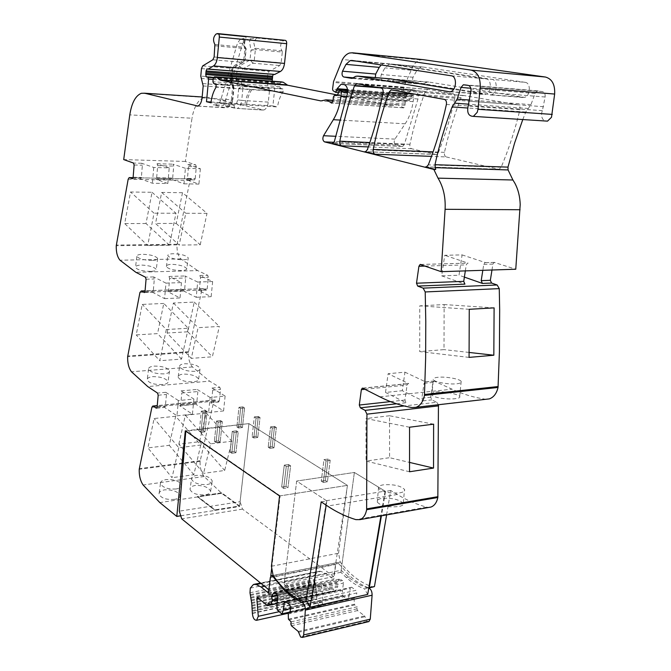 <?xml version="1.0" encoding="UTF-8"?>
<svg xmlns="http://www.w3.org/2000/svg" width="671" height="671" viewBox="0 0 671 671"><rect width="100%" height="100%" fill="white"/><g stroke="black" fill="none" stroke-linecap="round" stroke-linejoin="round"><path stroke-width="0.5" stroke-dasharray="3.35 2.52" d="M271.428 566.265L338.57 553.223L340.264 562.08C349.968 574.829 360.805 583.107 372.782 586.915L373.193 586.949M373.638 586.773L367.633 588.039L360.47 585.187L349.876 578.402L341.17 570.266L284.319 581.9C292.262 591.185 300.801 597.425 309.927 600.629L310.329 600.679M180.751 515.806L239.513 506.513L239.572 505.993L221.732 492.824L197.568 496.423L215.081 509.859L239.572 505.993L221.732 492.824L197.568 496.423L215.081 509.859L239.572 505.993L248.924 423.611L185.8 431.159M210.132 397.509L197.199 389.423L197.87 391.529L196.729 403.137L195.747 404.185L208.614 412.497L210.132 397.509L225.12 396.058L212.036 388.064L212.715 390.153L211.541 401.669L219.333 400.897L218.335 401.937L214.703 399.975L213.823 401.166L200.101 461.329C199.874 467.536 201.225 472.594 204.143 476.511L221.682 493.328L221.732 492.824L221.682 493.328L197.517 496.943L197.568 496.423L197.517 496.943L215.03 510.379L215.081 509.859L215.03 510.379L197.517 496.943L159.815 502.571M219.333 400.897L220.524 389.423L219.836 387.343L209.57 381.145L147.763 386.58M197.677 282.046L185.045 275.966L185.708 277.97L184.6 289.78L183.644 290.979L196.209 297.295L197.677 282.046L212.648 281.535L199.874 275.504L200.537 277.5L199.404 289.218L207.188 288.916L206.534 290.14L202.776 288.639L201.812 290.015L188.459 352.334C188.249 358.582 189.574 363.447 192.426 366.936L209.57 381.145M207.188 288.916L208.337 277.249L207.666 275.269L197.635 270.589L135.894 272.317M185.406 168.32L173.076 164.177L173.722 166.089L172.657 178.092L171.717 179.442L183.988 183.82L185.406 168.32L200.369 168.715L187.888 164.605L188.534 166.5L187.444 178.402L195.219 178.57L194.515 179.912L191.025 178.905L189.968 180.465L176.985 244.873C176.783 251.164 178.083 255.844 180.876 258.914L197.635 270.589M195.219 178.57L196.326 166.718L195.672 164.831L185.347 161.459L192.015 118.222L129.788 114.884M268.283 102.118L241.703 100.398L242.885 88.773L238.717 88.253L242.634 86.475L242.885 88.773L269.507 90.677L268.283 102.118C267.662 106.488 266.161 109.121 263.787 110.019L207.817 97.345L204.345 97.404C199.002 99.216 195.127 104.936 192.72 114.548L192.015 118.222M269.507 90.677L267.284 83.439L240.688 81.434L236.779 83.212L236.276 78.633L237.006 71.311L239.547 65.959L249.998 59.971L250.996 50.266L255.055 48.295L255.374 49.553L282.306 52.078L281.141 62.831L279.79 65.515L269.105 71.344L267.796 73.969L267.284 83.439M282.306 52.078L281.988 50.828C279.807 46.76 280.285 43.38 283.422 40.696L284.949 40.327M274.607 74.481L273.29 74.347M272.2 81.183L272.762 81.921L213.521 77.391M211.029 102.009L272.896 105.909L275.253 84.093L274.624 82.407L272.762 81.921M272.896 105.909L277.542 106.949L210.929 102.789M281.552 81.896L280.084 83.456L279.74 86.668L280.57 88.371L282.977 88.991L283.095 91.91C280.277 95.894 278.423 100.902 277.542 106.949M422.814 59.602L420.407 59.862C417.572 60.675 415.114 62.73 413.042 66.043L403.732 87.121L402.684 94.385L403.137 95.852L405.989 97.53L407.372 93.99L411.449 89.839L414.603 90.04C417.572 91.172 418.696 94.158 417.983 98.998L404.303 144.601L402.625 146.429L395.915 145.028C394.045 143.846 393.709 141.875 394.917 139.115L405.158 123.799C409.243 117.601 411.893 110.212 413.135 101.631L413.739 97.203L413.034 95.617L412.011 95.508L409.218 100.642L406.29 100.575L405.267 102.118L404.982 105.28L403.749 107.872L397.685 104.735L392.384 105.733L337.731 95.03M522.784 119.555L525.796 112.032L530.987 104.617L535.03 93.487L537.379 90.996L542.436 91.583C544.5 92.212 545.397 94.015 545.129 97.001L542.378 110.665C541.12 113.944 541.312 116.863 542.956 119.404L544.869 120.973M491.977 270.01L492.908 264.106L494.158 262.386L515.764 269.23M485.989 399.279L485.259 399.195C473.701 397.475 462.638 394.137 452.069 389.197L433.919 381.002L432.938 382.436L430.723 397.198L431.805 399.874L436.729 402.273L404.168 405.955M438.448 404.73L436.729 402.273M386.605 514.909L390.74 490.535L397.291 494.485C406.66 500.163 416.448 504.374 426.639 507.133L429.021 507.402M338.57 553.223L347.41 485.368L248.924 423.611L347.435 485.385L333.747 576.624L268.87 589.792M453.026 93.646L427.863 89.318L425.33 91.373C418.863 108.643 413.739 126.299 409.947 144.332C409.637 146.655 410.199 148.132 411.633 148.752L435.823 154.473L436.628 154.447L438.398 152.577C445.091 135.567 450.577 117.442 454.871 98.201C455.215 95.727 454.603 94.217 453.026 93.646L381.262 88.077M525.175 82.348L422.923 67.008L421.044 67.117L416.683 70.732L413.059 77.24C412.111 80.067 412.539 81.929 414.351 82.818L423.351 84.185L426.899 82.156L428.878 82.055L524.454 97.396C530.476 96.171 531.138 82.827 525.175 82.348L492.086 79.413L391.042 64.055L389.188 64.181L384.902 67.872L381.338 74.523C380.407 77.408 380.834 79.304 382.621 80.201L390.858 81.61L394.984 79.505L396.938 79.388L491.398 94.796C497.362 93.529 497.983 79.891 492.086 79.413M446.274 156.939L498.209 169.218L499.182 169.201L501.128 167.247C508.752 149.281 515.026 130.082 519.95 109.658C520.352 107.041 519.664 105.422 517.886 104.802L463.812 95.5L463.057 95.542L461.086 97.614C454.108 115.471 448.572 133.714 444.47 152.359C444.135 154.758 444.73 156.284 446.274 156.939L431.495 156.377M390.74 490.535L385.506 491.382L381.396 515.831M385.506 491.382L354.38 472.459L296.666 481.048L284.319 581.9M321.191 501.866L326.836 500.943L296.666 481.048L354.38 472.459L340.902 572.296L346.261 577.53C352.074 582.688 358.146 586.479 364.47 588.92L368.79 587.981C362.466 585.523 356.402 581.749 350.589 576.624L338.553 563.497L336.859 562.684L273.08 575.416M403.263 503.309C399.279 499.509 392.208 497.848 382.059 498.31C378.327 499.039 376.733 500.306 377.278 502.134C381.22 506.127 388.35 507.586 398.658 506.521C402.323 505.842 403.858 504.777 403.263 503.309L404.529 489.436C400.52 485.661 393.424 484.127 383.242 484.839C379.509 485.494 377.916 486.626 378.486 488.236C382.47 492.028 389.608 493.554 399.908 492.824C403.581 492.145 405.125 491.013 404.529 489.436M404.949 372.162L425.733 381.95L425.028 381.891L424.047 383.334L421.858 398.171L422.931 400.864L402.29 390.707L404.949 372.162L388.123 373.722L385.515 392.451L402.29 390.707M385.515 392.451L405.997 402.751L404.932 400.025L407.087 385.045L408.052 383.586L408.756 383.653L388.123 373.722M431.906 394.816C431.218 393.374 432.753 392.418 436.511 391.931C444.135 391.034 458.201 394.204 459.694 396.418C460.44 397.484 458.972 398.238 455.29 398.675C447.624 399.706 433.189 397.786 431.906 394.816L433.323 379.719C434.674 382.176 449.084 384.693 456.758 383.77C460.449 383.342 461.925 382.529 461.187 381.346C459.71 378.872 445.544 376.423 437.903 377.295C434.145 377.706 432.619 378.519 433.323 379.719M464.374 277.106L459.014 275.227L462.093 254.896L444.722 255.29L441.686 275.84L459.014 275.227M441.686 275.84L464.936 284.143M462.093 254.896L485.67 262.663L484.982 262.646L483.749 264.374L482.818 270.312M465.33 270.883L466.244 264.886L467.469 263.141L468.157 263.149L444.722 255.29M236.779 83.212L238.717 88.253L237.542 99.87C236.972 103.535 235.714 105.33 233.768 105.246L224.659 103.116L242.743 43.464L245.477 39.841L256.481 37.987L283.456 40.688M245.519 39.832L240.302 39.312L245.1 38.096L246.047 37.651L245.989 36.939L216.23 33.961M185.347 161.459L123.707 159.589M167.834 183.527L169.209 167.884L153.743 167.473L141.74 163.279L142.369 165.217L141.371 177.421L140.465 178.796L152.401 183.242L167.834 183.527L155.731 179.107L171.717 179.442M169.209 167.884L157.048 163.716L157.685 165.645L156.653 177.748L155.731 179.107M187.444 178.402L186.496 179.744L194.271 179.903M183.988 183.82L198.918 184.097L186.496 179.744M182.495 192.711L161.669 192.426L155.546 223.485L179.182 245.091L185.783 213.277L207.012 213.336L182.495 192.711L176.205 223.426L155.546 223.485M152.049 192.292L175.978 213.252L169.453 245.234L146.01 223.51L152.049 192.292L130.543 191.998L124.689 223.569L147.695 245.544L154.036 213.193L130.543 191.998M146.01 223.51L124.689 223.569M186.764 268.719C186.899 269.776 185.154 270.371 181.522 270.497C173.504 270.438 168.471 269.13 166.408 266.58C166.324 265.238 168.127 264.475 171.801 264.29C179.711 264.751 184.693 266.228 186.764 268.719L188.224 257.857C186.144 255.399 181.128 254.015 173.185 253.722C169.495 253.848 167.708 254.494 167.817 255.676C169.897 258.142 174.938 259.518 182.948 259.811C186.597 259.669 188.358 259.023 188.224 257.857M150.69 271.352C142.588 271.302 137.53 270.002 135.5 267.444C135.425 266.035 137.337 265.23 141.22 265.028C149.214 265.481 154.229 266.957 156.259 269.474C156.385 270.589 154.531 271.218 150.69 271.352M165.972 283.128L153.676 276.922L154.322 278.968L153.282 290.971L152.351 292.187L164.588 298.629L165.972 283.128L181.464 282.6L169 276.452L169.654 278.482L185.708 277.97M199.404 289.218L198.431 290.409L206.215 290.107M164.588 298.629L180.038 297.983L167.641 291.6L183.644 290.979M196.209 297.295L211.147 296.666L198.431 290.409M167.104 333.034L173.412 303.015L194.255 302.084L187.779 331.784L167.104 333.034L191.294 358.373L198.096 327.674L219.333 326.433L212.363 356.796L191.294 358.373M163.783 303.451L142.244 304.416L136.205 334.904L157.559 333.613L163.783 303.451L188.274 328.253L166.307 329.536L142.244 304.416M178.125 377.219C180.189 380.516 185.288 382.042 193.424 381.791C196.997 381.438 198.725 380.549 198.616 379.14C196.536 375.919 191.495 374.225 183.477 374.066C179.845 374.477 178.067 375.525 178.125 377.219L179.576 366.567C181.656 369.78 186.764 371.373 194.892 371.348C198.482 370.979 200.226 370.04 200.117 368.53C198.037 365.326 192.963 363.732 184.894 363.741C181.262 364.093 179.493 365.032 179.576 366.567M162.55 384.491C154.338 384.768 149.214 383.242 147.184 379.937C147.125 378.15 149.021 377.043 152.862 376.607C160.965 376.741 166.031 378.427 168.069 381.682C168.178 383.175 166.341 384.114 162.55 384.491M178.394 400.579L165.787 392.309L166.45 394.447L165.368 406.249L164.42 407.305L176.959 415.81L178.394 400.579L193.902 399.077L181.136 390.899L181.799 393.021L197.87 391.529M211.541 401.669L210.946 402.776L218.335 401.937M176.959 415.81L192.426 414.192L179.719 405.779L195.747 404.185M208.614 412.497L223.569 410.929L210.551 402.709M178.838 444.185L185.322 415.248L206.182 413.059L199.53 441.703L178.838 444.185L203.59 473.365L210.593 443.825L231.847 441.241L224.676 470.472L203.59 473.365M175.676 416.263L154.12 418.519L147.897 447.892L169.277 445.334L175.676 416.263L200.763 445.024L178.771 447.7L154.12 418.519M190.01 489.461C192.074 493.546 197.24 495.307 205.494 494.737C209.008 494.15 210.728 492.975 210.635 491.222C208.564 487.221 203.456 485.301 195.311 485.452C191.747 486.081 189.977 487.414 190.01 489.461L191.512 479.069C193.592 483.07 198.759 484.89 207.012 484.546C210.543 483.95 212.271 482.726 212.195 480.864C210.107 476.88 204.974 475.043 196.779 475.37C193.206 475.949 191.453 477.182 191.512 479.069M174.594 499.341C166.257 499.945 161.074 498.192 159.035 494.074C159.01 491.927 160.881 490.509 164.663 489.838C172.892 489.645 178.025 491.566 180.063 495.609C180.147 497.471 178.327 498.712 174.594 499.341M185.297 430.816L248.924 423.611L240.101 501.707L179.3 511.159M326.836 500.943L326.181 505.179M433.617 424.173L389.532 415.76L389.574 457.697L409.654 462.445M409.528 471.763L366.056 461.069L389.574 457.697M409.545 427.217L365.947 418.545L366.056 461.069M389.532 415.76L365.947 418.545M469.063 357.391L419.71 351.596L444.009 349.625L444.127 304.559L419.752 305.859L419.71 351.596M469.264 309.297L419.752 305.859M494.099 307.88L444.127 304.559M469.163 352.451L444.009 349.625M215.19 45.796L244.907 48.572L244.588 47.306L246.131 48.438L245.762 49.788C243.875 46.584 243.657 42.684 245.1 38.096M240.302 39.312L237.534 42.961L220.734 100.054L219.551 102.789L215.643 104.877L213.303 104.835L223.586 105.364L215.643 104.877M203.187 85.947L233.969 88.018L233.542 87.884L232.384 99.534C231.814 103.217 230.564 105.011 228.626 104.928L219.551 102.789L224.659 103.116L223.586 105.364M250.333 38.616L249.52 41.87L250.996 50.266L255.374 49.553L254.25 60.482L281.141 62.831M200.369 168.715L198.918 184.097M153.743 167.473L152.401 183.242M161.669 192.426L185.783 213.277M176.205 223.426L200.235 244.798L179.182 245.091M200.235 244.798L207.012 213.336M175.978 213.252L154.036 213.193M169.453 245.234L147.695 245.544M152.049 260.491C143.946 260.214 138.88 258.838 136.842 256.356C136.741 255.114 138.645 254.426 142.537 254.292C150.572 254.577 155.605 255.961 157.651 258.427C157.769 259.652 155.907 260.34 152.049 260.491M212.648 281.535L211.147 296.666M167.641 291.6L168.58 290.384L169.654 278.482M181.464 282.6L180.038 297.983M187.779 331.784L212.363 356.796M194.255 302.084L219.333 326.433M173.412 303.015L198.096 327.674M166.307 329.536L159.773 360.73L136.205 334.904M188.274 328.253L181.556 359.102L159.773 360.73M181.556 359.102L157.559 333.613M163.959 373.881C155.747 373.932 150.614 372.338 148.568 369.1C148.492 367.49 150.371 366.492 154.213 366.114C162.365 366.081 167.465 367.674 169.511 370.904C169.612 372.497 167.758 373.487 163.959 373.881M225.12 396.058L223.569 410.929M179.719 405.779L180.692 404.73L181.799 393.021M193.902 399.077L192.426 414.192M199.53 441.703L224.676 470.472M206.182 413.059L231.847 441.241M185.322 415.248L210.593 443.825M178.771 447.7L172.036 477.702L147.897 447.892M200.763 445.024L193.844 474.707L172.036 477.702M193.844 474.707L169.277 445.334M176.045 488.991C167.708 489.369 162.516 487.549 160.461 483.514C160.411 481.526 162.281 480.218 166.064 479.606C174.334 479.245 179.501 481.073 181.556 485.091C181.623 487.054 179.786 488.354 176.045 488.991M242.894 406.878L238.985 407.289L240.654 408.312L238.985 407.289L236.863 426.924L238.985 407.289L242.894 406.878L244.571 407.909L242.432 427.536L244.571 407.909L242.894 406.878L240.772 426.479L236.863 426.924L238.524 427.989L240.654 408.312L244.571 407.909L240.654 408.312L238.524 427.989L236.863 426.924L240.772 426.479L242.894 406.878M238.524 427.989L242.432 427.536L240.772 426.479L242.432 427.536L238.524 427.989M258.285 416.456L254.326 416.892L256.07 417.966L254.326 416.892L252.103 436.871L254.326 416.892L258.285 416.456L260.029 417.521L257.781 437.5L260.029 417.521L258.285 416.456L256.045 436.393L252.103 436.871L253.831 437.978L256.07 417.966L260.029 417.521L256.07 417.966L253.831 437.978L252.103 436.871L256.045 436.393L258.285 416.456M253.831 437.978L257.781 437.5L256.045 436.393L257.781 437.5L253.831 437.978M274.548 426.395L270.547 426.865L272.351 427.972L270.547 426.865L268.199 447.196L270.547 426.865L274.548 426.395L276.36 427.502L273.994 447.834L276.36 427.502L274.548 426.395L272.191 446.685L268.199 447.196L270.002 448.345L272.351 427.972L276.36 427.502L272.351 427.972L270.002 448.345L268.199 447.196L272.191 446.685L274.548 426.395M270.002 448.345L273.994 447.834L272.191 446.685L273.994 447.834L270.002 448.345M328.136 459.048L324.009 459.618L326.056 460.876L324.009 459.618L321.258 481.107L324.009 459.618L328.136 459.048L330.191 460.298L327.414 481.786L330.191 460.298L328.136 459.048L325.376 480.486L321.258 481.107L323.288 482.407L326.056 460.876L330.191 460.298L326.056 460.876L323.288 482.407L321.258 481.107L325.376 480.486L328.136 459.048M323.288 482.407L327.414 481.786L325.376 480.486L327.414 481.786L323.288 482.407M205.393 410.769L201.308 411.189L202.936 412.246L201.308 411.189L199.321 431.21L201.308 411.189L205.393 410.769L207.02 411.826L204.999 431.839L207.02 411.826L205.393 410.769L203.38 430.748L199.321 431.21L200.931 432.309L202.936 412.246L207.02 411.826L202.936 412.246L200.931 432.309L199.321 431.21L203.38 430.748L205.393 410.769M200.931 432.309L204.999 431.839L203.38 430.748L204.999 431.839L200.931 432.309M220.6 420.6L216.481 421.053L218.167 422.151L216.481 421.053L214.376 441.426L216.481 421.053L220.6 420.6L222.302 421.698L220.172 442.072L222.302 421.698L220.6 420.6L218.486 440.931L214.376 441.426L216.054 442.566L218.167 422.151L222.302 421.698L218.167 422.151L216.054 442.566L214.376 441.426L218.486 440.931L220.6 420.6M216.054 442.566L220.172 442.072L218.486 440.931L220.172 442.072L216.054 442.566M236.444 430.832L232.267 431.319L234.028 432.459L232.267 431.319L230.044 452.061L232.267 431.319L236.444 430.832L238.205 431.973L235.966 452.715L238.205 431.973L236.444 430.832L234.204 451.533L230.044 452.061L231.797 453.252L234.028 432.459L238.205 431.973L234.028 432.459L231.797 453.252L230.044 452.061L234.204 451.533L236.444 430.832M231.797 453.252L235.966 452.715L234.204 451.533L235.966 452.715L231.797 453.252M285.972 486.433L281.661 487.087L284.278 465.137L281.661 487.087L285.972 486.433L288.597 464.533L284.278 465.137L288.597 464.533L290.61 465.833L287.96 487.775L290.61 465.833L286.282 466.437L284.278 465.137L286.282 466.437L283.648 488.429L286.282 466.437L290.61 465.833L288.597 464.533L285.972 486.433L287.96 487.775L283.648 488.429L281.661 487.087L283.648 488.429L287.96 487.775L285.972 486.433M310.757 600.503L311.151 600L305.599 601.216M381.203 64.961L383.518 63.653L385.364 63.535L486.181 78.893C492.069 79.371 491.457 93.051 485.502 94.326L453.621 89.36M390.564 78.851L385.188 81.141L376.976 79.74L375.29 77.576M214.133 56.976L243.791 59.568L244.907 48.572L246.265 49.377L245.762 49.788L244.781 59.509L243.313 62.227L242.483 62.311L243.791 59.568L245.225 59.61L234.364 65.532L231.83 70.9L231.109 78.239L231.621 82.827L233.542 87.884L233.978 87.784L233.927 87.23L233.542 87.884L233.869 86.953L231.94 81.896L231.621 82.827M202.08 97.823L231.378 99.727L232.569 87.473L233.978 87.784L232.812 99.669L232.384 99.534M232.569 87.473L232.426 86.198L233.927 87.23L232.283 85.729L230.346 80.663L230.094 78.356L231.109 78.239M341.17 570.266L354.38 472.459L385.087 491.13L380.918 515.915M279.564 495.936L347.41 485.368M309.927 600.629L304.391 601.845M340.272 562.08L273.097 575.5M239.513 506.513L221.682 493.328L197.517 496.943M340.902 572.296L284.059 583.988L296.666 481.048L326.425 500.675L311.076 600.428M284.059 583.988L289.251 589.465C294.854 594.841 300.692 598.834 306.773 601.451M326.425 500.675L385.087 491.13M367.708 594.422L364.47 588.92M268.484 593.03L333.755 579.383L335.752 564.462L336.859 562.684M249.981 592.761L314.422 579.442L314.783 574.955L318.138 571.356L320.939 571.382L326.106 573.705L333.755 579.383M250.342 594.581L314.791 581.195L314.422 579.442M250.509 595.437L314.967 582.017L314.791 581.195M250.845 597.24L315.311 583.753L314.967 582.017M250.996 598.104L315.462 584.584L315.311 583.753M251.29 599.916L315.756 586.328L315.462 584.584M251.415 600.78L315.882 587.159L315.756 586.328M251.65 602.592L316.125 588.903L315.882 587.159M251.759 603.455L316.234 589.734L316.125 588.903M251.944 605.259L316.418 591.478L316.234 589.734M252.028 606.123L316.502 592.308L316.418 591.478M252.17 607.926L316.637 594.045L316.502 592.308M252.221 608.782L316.695 594.867L316.637 594.045M252.313 610.568L316.779 596.586L316.695 594.867M252.38 613.177L316.838 599.111L316.787 597.408L252.321 611.415L316.804 597.408L316.779 596.586M332.782 591.562L276.989 603.606L332.841 591.537L321.929 583.82L321.526 585.104L323.011 602.013L321.208 605.913C318.759 605.879 317.299 603.707 316.838 599.388L316.838 599.111M270.17 604.462L333.202 590.874L332.841 591.537M268.257 602.868L333.47 588.886L333.202 590.874M270.53 604.756L335.835 590.665L333.47 588.886M277.031 603.313L335.835 590.665M277.442 599.908L337.681 587.024L336.238 590.539M277.584 598.725L337.84 585.884L337.681 587.024M277.358 595.714L336.884 583.124L337.84 585.884M276.922 594.372L342.562 580.541L339.115 579.19L336.884 583.124M277.786 597.039L343.451 583.099L342.562 580.541M276.846 604.781L342.436 590.581L343.451 583.099M277.182 609.83L342.755 595.445L342.436 590.581M277.475 610.526L343.057 596.108L342.755 595.445M281.594 613.948L347.335 599.337L343.057 596.108M289.159 612.229L347.335 599.337M290.501 608.605L349.23 595.663L347.746 599.203M286.282 601.962L350.27 588.14L349.23 595.663M285.678 601.476L351.654 587.242L350.27 588.14M289.755 604.781L355.882 590.354L351.654 587.242M290.644 607.507L356.804 592.963L355.882 590.354M290.132 611.575L356.251 596.896L356.804 592.963M288.236 612.841L354.271 598.155L356.251 596.896M288.085 614.04L354.112 599.312L354.271 598.155M288.421 619.165L354.431 604.244L354.112 599.312M288.723 619.87L354.741 604.915L354.431 604.244M291.113 621.858L357.224 606.785L354.741 604.915M298.251 631.47L364.613 615.919L357.551 610.568L356.938 608.823L357.224 606.785M368.815 621.598L367.087 621.271L364.613 615.919M271.73 567.926L280.134 495.861L347.435 485.385M270.757 576.272L269.146 590.019M280.134 495.861L185.833 430.765M333.747 576.624L242.483 509.13L240.101 501.707M242.483 509.13L181.707 518.842M372.782 586.915L367.633 588.039M397.291 494.485L327.515 506.068M426.639 507.133L355.856 519.631M422.931 400.864L431.805 399.874M396.578 403.799L405.997 402.751M421.858 398.171L430.723 397.198M424.047 383.334L432.938 382.436M425.733 381.95L434.623 381.061M362.986 388.224L408.756 383.653M379.887 396.855L452.069 389.197M412.103 407.591L485.259 399.195M483.749 264.374L492.908 264.106M485.67 262.663L494.837 262.403M420.792 264.483L468.157 263.149M525.796 112.032L467.603 108.006M528.362 108.467L468.727 104.19M530.987 104.617L469.591 100.046M535.03 93.487L470.799 88.228M538.285 90.937L464.215 84.739M542.436 91.583L468.266 85.393M545.129 97.001L470.925 91.063M543.544 106.706L469.415 101.246M542.378 110.665L468.291 105.406M413.042 66.043L342.436 59.518M403.732 87.121L333.546 81.56M403.548 87.976L333.37 82.449M402.684 94.385L332.573 89.142M403.137 95.852L333.009 90.669M405.351 97.412L335.165 92.279M407.012 95.978L339.04 90.946M407.188 94.686L347.586 90.233M407.372 93.99L347.494 89.486M413 89.763L342.504 84.261M414.603 90.04L344.055 84.538M417.983 98.998L347.36 93.865M404.303 144.601L334.359 141.48M401.904 146.446L332.581 143.443M498.209 169.218L426.219 166.953M435.823 154.473L365.46 151.696M411.633 148.752L368.337 146.915M395.915 145.028L333.99 142.302M394.917 139.115L336.096 136.314M405.158 123.799L340.985 120.126M413.135 101.631L346.714 96.926M413.739 97.203L347.586 92.338M413.034 95.617L347.62 90.736M412.338 95.492L347.612 90.66M411.071 96.616L338.914 91.281M410.149 99.543L338.041 94.351M408.991 100.667L336.926 95.534M406.517 100.549L334.544 95.425M405.267 102.118L333.344 97.069M405.016 104.022L333.101 99.056M404.982 105.28L333.084 100.365M403.019 107.746L332.07 103.007M398.792 104.961L333.093 100.474M397.685 104.735L333.076 100.323M326.794 99.887L326.047 99.836M392.938 105.733L321.476 100.902M392.384 105.733L321.275 100.935M281.51 81.912L214.586 76.771M280.872 82.088L213.974 76.964M280.084 83.456L213.235 78.39M279.74 86.668L212.917 81.719M280.57 88.371L213.722 83.489M282.977 88.991L216.012 84.118M283.095 91.91L216.137 87.138M251.801 89.679C249.05 93.747 247.255 98.847 246.408 105.003M275.253 84.093L213.135 79.421M274.624 82.407L213.37 77.744M273.609 74.296L207.012 68.928M218.26 33.642L217.656 33.584M256.481 37.987L253.747 42.583L255.055 48.295L281.988 50.828M267.796 73.969L241.174 71.822L242.449 69.155L252.933 63.208L249.998 59.971L254.25 60.482L252.933 63.208L279.79 65.515M239.547 65.959L242.449 69.155L269.105 71.344M267.024 81.183L240.436 79.144L240.688 81.434L242.634 86.475L269.247 88.413M237.006 71.311L241.174 71.822L240.436 79.144L236.276 78.633M262.478 110.044L237.308 108.417C239.639 107.503 241.107 104.827 241.703 100.398L237.542 99.87M233.768 105.246L234.775 107.947L236.024 108.45L223.485 105.464M207.817 97.345L202.156 96.976M197.442 106.119L225.741 107.83L213.303 104.835M141.74 163.279L133.495 163.045M187.888 164.605L195.672 164.831M157.048 163.716L173.076 164.177M188.534 166.5L196.326 166.718M191.428 178.922L133.068 177.689L191.025 178.905M132.489 178.629L140.465 178.796M189.968 180.465L128.178 179.207M177.06 244.236L116.318 245.066M176.985 244.873L116.251 245.729M180.876 258.914L120 260.222M199.874 275.504L207.666 275.269M169 276.452L185.045 275.966M153.676 276.922L145.414 277.182M200.537 277.5L208.337 277.249M144.533 292.489L152.351 292.187M203.305 288.698L145.07 290.895M201.812 290.015L139.945 292.397M188.534 351.705L127.716 356.033M188.459 352.334L127.649 356.678M192.426 366.936L131.474 371.776M212.036 388.064L219.836 387.343M181.136 390.899L197.199 389.423M165.787 392.309L157.526 393.063M212.715 390.153L220.524 389.423M156.754 408.069L164.42 407.305M215.366 400.084L157.232 405.804M213.823 401.166L151.898 407.297M200.176 460.717L139.291 468.643M200.101 461.329L139.224 469.272M204.143 476.511L143.124 484.99M180.734 515.756L208.681 511.386M438.398 152.577L367.356 149.692M454.871 98.201L383.057 92.824M409.947 144.332L369.847 142.537M425.33 91.373L379.996 87.851M427.863 89.318L356.871 83.707M428.878 82.055L396.938 79.388M522.768 97.488L489.729 94.896M424.231 83.682L392.367 81.057M422.696 84.219L390.858 81.61M414.351 82.818L382.621 80.201M413.059 77.24L381.338 74.523M416.683 70.732L384.902 67.872M422.923 67.008L391.042 64.055M461.086 97.614L415.106 94.141M444.47 152.359L433.089 151.889M463.812 95.5L391.721 89.956M517.886 104.802L444.361 99.392M519.95 109.658L446.391 104.466M501.128 167.247L428.308 164.856M390.463 401.61L404.932 400.025M365.041 389.272L407.087 385.045M425.305 266.077L466.244 264.886M250.233 89.57C247.49 93.638 245.695 98.746 244.848 104.902M214.879 44.504L244.588 47.306C242.449 43.162 242.91 39.706 245.963 36.947L245.989 36.939M242.743 43.464L237.534 42.961M228.626 104.928L225.741 107.83L227.016 107.796C229.331 106.874 230.782 104.181 231.378 99.727L232.812 99.669C232.443 102.286 231.663 104.366 230.463 105.892L227.016 107.796L197.836 106.035M157.685 165.645L173.722 166.089M134.125 164.991L142.369 165.217M156.653 177.748L172.657 178.092M133.135 177.245L141.371 177.421M146.06 279.228L154.322 278.968M145.037 291.281L153.282 290.971M168.58 290.384L184.6 289.78M158.18 395.219L166.45 394.447M157.115 407.062L165.368 406.249M180.692 404.73L196.729 403.137M212.858 59.769L242.483 62.311L232.904 68.216L234.364 65.532M202.701 65.892L232.091 68.299L230.824 70.992L230.094 78.356L200.78 76.108M201.468 68.627L231.83 70.9M201.032 78.457L230.346 80.663L231.94 81.896L231.529 78.348L232.904 68.216L243.313 62.227L245.225 59.61L246.123 48.429C244.135 46.224 244.11 42.634 246.047 37.651M202.927 83.598L232.283 85.729L232.426 86.198M449.713 91.751L483.833 94.426M353.34 77.844L386.697 80.587M352.09 78.432L385.188 81.141M353.382 77.794L376.976 79.74M351.99 60.449L385.364 63.535M451.373 75.806L486.181 78.893M225.85 100.382L220.734 100.054M285.729 590.203L289.251 589.465M346.261 577.53L350.589 576.624M270.321 577.588L335.752 564.462M273.776 576.473L338.553 563.497M264.575 586.303L326.106 573.705M261.145 583.502L320.939 571.382M260.784 583.216L319.975 571.222M250.3 588.115L314.783 574.955M252.388 613.47L316.838 599.388M278.935 611.742L323.011 602.013M258.595 598.364L321.526 585.104M257.605 597.534L322.374 583.921M267.167 605.51L332.321 591.453M277.224 595.311L336.943 582.696M275.84 593.491L341.438 579.71M290.845 623.963L356.938 608.823M291.44 625.783L357.551 610.568M298.26 632.367L364.621 616.783M300.658 637.064L367.087 621.271M301.807 637.4L368.295 621.572M368.798 587.913L368.211 588.039M425.028 381.891L433.919 381.002M484.982 262.646L494.15 262.395M537.379 90.996L465.968 85.024M420.407 59.862L349.532 53.009M405.989 97.53L338.536 92.598M411.449 89.839L344.324 84.605M402.625 146.429L332.757 143.401M412.011 95.508L339.82 90.124M409.218 100.642L337.144 95.5M406.29 100.575L334.326 95.45M403.749 107.872L331.91 103.074M215.827 76.855L214.619 76.762M273.407 74.305L207.238 68.97M256.448 37.995L283.422 40.696M263.787 110.019L237.308 108.417L223.611 105.297M204.345 97.404L141.346 93.294M186.739 179.753L194.515 179.912M198.759 290.442L206.534 290.14M202.776 288.639L145.07 290.82M210.946 402.776L218.738 402.004M214.703 399.975L157.24 405.62M436.628 154.447L365.653 151.654M427.184 89.352L357.777 83.867M426.899 82.164L394.984 79.505M423.351 84.177L391.503 81.568M421.044 67.117L389.188 64.181M524.454 97.396L491.398 94.796M463.057 95.542L392.711 90.132M499.182 169.201L426.421 166.903M377.27 502.134L378.486 488.236M362.642 388.123L408.052 383.586M459.694 396.418L461.187 381.346M420.692 264.449L467.469 263.141M216.196 33.969L246.005 36.972M245.477 39.841L240.268 39.329M155.974 179.123L171.961 179.451M132.472 178.637L140.7 178.805M166.408 266.58L167.817 255.676M136.842 256.356L135.5 267.444M157.651 258.427L156.259 269.474M144.424 292.539L152.661 292.22M167.951 291.633L183.963 291.013M198.616 379.14L200.117 368.53M148.568 369.1L147.184 379.937M169.511 370.904L168.069 381.682M156.553 408.203L164.798 407.381M180.113 405.854L196.133 404.252M210.635 491.222L212.195 480.864M160.461 483.514L159.035 494.074M181.556 485.091L180.063 495.609M355.907 76.242L389.314 79.027M352.485 78.373L385.833 81.107M356.771 61.187L383.518 63.653M450.727 91.591L485.502 94.326M318.138 571.356L260.541 583.015M254.275 584.282L253.487 584.441M321.208 605.913L288.186 613.269M321.929 583.82L257.253 597.408M336.07 590.715L277.014 603.455M339.115 579.19L274.011 592.828M347.57 599.379L288.849 612.438"/><path stroke-width="1.01" d="M373.193 586.949L373.638 586.773M368.882 587.435L374.443 586.597L386.605 514.909M208.052 69.121L274.607 74.481L280.453 71.462C282.608 70.103 283.967 67.419 284.512 63.409L286.676 43.699C286.752 41.459 286.181 40.335 284.949 40.327L218.26 33.642M273.29 74.347L272.619 76.234L206.081 70.941L205.737 74.54L206.24 76.838L208.018 77.333L208.631 79.077L206.492 101.724L211.029 102.009M272.2 81.183L272.619 76.234M337.731 95.03L287.733 85.242L283.254 82.248L281.552 81.896L215.827 76.855M544.869 120.973L547.511 121.141L551.495 117.282L554.649 94.057C555.118 84.512 552.032 78.843 545.406 77.031L422.814 59.602M522.784 119.555L514.565 143.141L507.981 167.121L508.073 169.939L512.921 180.004L438.004 178.142C443.33 186.832 445.695 197.215 445.099 209.302L441.174 271.68L515.764 269.23L520.201 204.613C519.966 196.611 518.188 189.474 514.85 183.183L512.921 180.004M464.374 277.106L482.415 283.422L491.558 283.045L490.342 280.302L491.977 270.01M491.558 283.045L497.152 284.99L423.141 288.136L425.213 291.952L425.783 321.451L425.64 358.138L424.458 395.412C423.074 401.778 420.256 405.745 415.995 407.314L412.103 407.591C400.881 405.687 390.145 402.105 379.887 396.855L362.642 388.123M424.458 395.412L498.041 387.461L499.417 351.83L499.669 309.759L499.266 288.622L497.152 284.99M498.041 387.461C496.59 393.55 493.663 397.366 489.276 398.901L485.989 399.279M429.021 507.402L430.866 507.075C434.372 505.825 436.704 502.629 437.844 497.505L438.448 404.73M381.396 515.831L369.293 587.721M430.866 507.075L359.941 519.631L355.856 519.631C346.01 516.62 336.557 512.09 327.515 506.068L321.191 501.866L305.984 601.543L311.537 600.327L326.181 505.179M359.941 519.631C363.321 518.373 365.552 515.076 366.634 509.742L366.945 414.15L365.116 410.375L360.344 407.834L359.295 405.032L390.463 401.61M433.533 468.081L433.617 424.173L409.545 427.217L409.528 471.763L433.533 468.081L409.654 462.445M469.063 357.391L469.264 309.297L494.099 307.88L493.831 355.227L469.063 357.391M417.697 286.089L416.498 283.212L463.728 281.35L464.936 284.143L417.697 286.089L423.141 288.136M482.415 283.422L481.199 280.663L490.342 280.302M482.818 270.312L481.199 280.663M416.498 283.212L418.922 266.261L420.121 264.466L441.174 271.68M468.727 104.19L454.594 103.175L452.103 106.924C444.957 125.829 439.245 145.087 434.984 164.705L435.68 169.503L433.843 169.444L438.004 178.142M454.594 103.175L457.136 99.123L461.036 87.431L463.325 84.798L468.266 85.393C470.287 86.031 471.176 87.926 470.925 91.063L468.291 105.406C466.689 112.527 468.375 116.184 473.349 116.377L477.232 112.309L477.978 109.281L480.218 87.918C480.629 77.895 477.593 71.956 471.101 70.103L352.493 52.791L349.532 53.009C346.79 53.881 344.424 56.045 342.436 59.518L333.546 81.56L332.573 89.142L333.009 90.669L335.768 92.397L337.094 88.706L341.011 84.345L344.055 84.538C346.932 85.703 348.031 88.807 347.36 93.865L334.359 141.48L332.757 143.401L332.061 143.418L341.464 145.783C340.071 145.146 339.526 143.611 339.811 141.187C343.393 122.374 348.266 103.93 354.431 85.863L356.871 83.707L381.262 88.077C382.78 88.664 383.384 90.241 383.057 92.824C378.989 112.963 373.755 131.919 367.356 149.692L365.653 151.654L364.873 151.68L374.997 154.221C373.504 153.55 372.917 151.956 373.227 149.448C377.119 129.973 382.403 110.883 389.088 92.179L390.992 89.998L391.721 89.956L444.361 99.392C446.089 100.029 446.769 101.724 446.391 104.466C441.677 125.896 435.655 146.026 428.308 164.856L426.421 166.903L425.473 166.928L435.68 169.503M433.843 169.444L324.529 141.883C322.726 140.658 322.39 138.603 323.539 135.718L333.336 119.69C337.245 113.206 339.778 105.481 340.927 96.515L341.489 91.885L340.801 90.233L339.82 90.124L337.144 95.5L334.326 95.45L333.344 97.069L333.084 100.365L331.91 103.074L326.047 99.836L320.939 100.91L220.533 80.193L216.247 77.115L214.619 76.762L213.235 78.39L212.917 81.719L213.722 83.489L216.012 84.118L216.137 87.138C213.47 91.298 211.734 96.507 210.929 102.789L206.492 101.724M274.808 74.473L207.012 68.928L206.081 70.941M208.153 69.105L213.521 65.934C215.567 64.517 216.85 61.724 217.354 57.547L219.316 37.064C219.375 34.741 218.821 33.575 217.656 33.584L216.196 33.969C213.219 36.788 212.774 40.302 214.879 44.504L214.133 56.976L212.858 59.769L202.701 65.892L201.468 68.627L200.78 76.108L203.187 85.947L202.08 97.823C201.51 102.353 200.092 105.095 197.836 106.035L144.634 93.219L141.346 93.294C135.542 95.676 131.692 102.873 129.788 114.884L123.707 159.589L133.495 163.045L134.125 164.991L133.135 177.245L132.489 178.629M145.07 290.895L141.363 291.038L144.424 292.539L145.037 291.281L146.06 279.228L145.414 277.182L135.894 272.317L120 260.222C117.341 257.052 116.1 252.221 116.251 245.729L128.178 179.207L129.167 177.597L133.068 177.681L129.553 177.614L132.237 178.629M141.363 291.038L139.945 292.397L127.649 356.678C127.482 363.128 128.757 368.161 131.474 371.776L147.763 386.58L157.526 393.063L158.18 395.219L157.115 407.062L156.167 408.127L156.754 408.069M157.232 405.804L153.349 406.181L156.167 408.127M153.349 406.181L152.72 406.064L151.898 407.297L139.224 469.272C139.04 475.672 140.348 480.914 143.124 484.99L159.815 502.571L176.783 516.427L180.751 515.806M310.329 600.679L304.391 601.845C292.875 597.668 282.441 588.886 273.097 575.492L271.428 566.265L279.564 495.936L185.297 430.816L176.783 516.427M359.295 405.032L361.359 389.65L362.298 388.157M493.831 355.227L469.163 352.451M463.728 281.35L465.33 270.883M449.084 91.701L357.819 76.117L355.907 76.242L351.856 78.415L343.778 77.006C342.025 76.091 341.606 74.154 342.512 71.201L345.984 64.374L350.178 60.583L351.99 60.449L451.373 75.806C457.186 76.276 456.607 90.266 450.727 91.591L449.713 91.751M304.953 601.853L305.599 601.216L305.984 601.543M453.621 89.36L390.564 78.851M375.29 77.576L375.701 74.045L379.241 67.368L381.203 64.961M306.773 601.451L310.027 607.23L367.7 594.422L380.918 515.915M311.076 600.428L310.027 607.23M284.353 602.382L283.388 610.174L281.82 613.999L277.182 609.83L276.846 604.781L277.786 597.039L276.922 594.372L275.84 593.491L273.617 592.912L271.545 596.511L272.418 599.832L270.916 604.63L268.257 602.868L267.612 605.636L257.186 597.425L256.8 598.742L258.301 616.288L256.59 620.298C254.25 620.222 252.85 617.949 252.388 613.47L251.759 603.455L249.981 592.761L250.3 588.115L253.487 584.441L256.171 584.516L261.128 587.008L268.484 593.03L270.321 577.588L271.369 575.76L273.005 576.624L284.605 590.438C290.216 595.865 296.079 599.891 302.185 602.524C304.349 603.917 305.397 606.45 305.339 610.107L303.695 634.934L302.495 637.391L300.658 637.064L298.251 631.47L291.44 625.783L290.845 623.963L291.113 621.858L288.421 619.165L288.236 612.841L290.132 611.575L290.644 607.507L289.755 604.781L285.678 601.476L284.353 602.382L286.282 601.962M368.84 587.964L368.84 587.964C371.088 589.272 372.17 591.688 372.095 595.219L370.266 619.157L368.815 621.598M267.662 605.611L276.997 603.598L267.612 605.636M268.006 604.923L270.17 604.462M270.916 604.63L277.031 603.313M272.275 601.015L277.442 599.908M272.418 599.832L277.584 598.725M271.495 596.955L277.358 595.714M281.988 613.822L289.159 612.229M283.388 610.174L290.501 608.605M271.73 567.926L270.757 576.272M268.87 589.792L181.707 518.842L179.3 511.159L185.8 431.159M437.844 497.505L366.634 509.742M437.945 496.666L366.735 508.87M438.608 405.871L366.945 414.15M404.168 405.955L365.116 410.375M396.578 403.799L360.344 407.834M498.159 386.546L424.567 394.456M499.266 288.622L425.213 291.952M520.067 209.729L445.099 209.302M508.073 169.939L435.076 167.658M507.981 167.121L434.984 164.705M467.603 108.006L452.103 106.924M469.591 100.046L457.136 99.123M470.799 88.228L461.036 87.431M552.275 114.406L477.978 109.281M554.649 94.057L480.218 87.918M545.406 77.031L471.101 70.103M423.468 59.669L352.493 52.791M339.04 90.946L336.758 90.778M347.586 90.233L336.917 89.436M347.494 89.486L337.094 88.706M332.581 143.443L332.061 143.418M426.219 166.953L425.473 166.928M431.495 156.377L374.997 154.221M365.46 151.696L364.873 151.68M368.337 146.915L341.464 145.783M333.99 142.302L324.529 141.883M336.096 136.314L323.539 135.718M340.985 120.126L333.336 119.69M346.714 96.926L340.927 96.515M347.586 92.338L341.489 91.885M347.62 90.736L340.801 90.233M347.612 90.66L340.13 90.107M332.07 103.007L331.206 102.957M333.093 100.474L327.121 100.063M333.076 100.323L326.794 99.887M220.533 80.193L287.733 85.242M286.869 84.856L219.711 79.807M283.254 82.248L216.247 77.115M213.135 79.421L208.631 79.077M213.37 77.744L208.018 77.333M213.521 77.391L206.24 76.838M272.241 79.698L205.737 74.54M272.476 78.624L205.955 73.424M272.611 77.35L206.072 72.099M274.934 74.422L208.27 69.046M280.453 71.462L213.521 65.934M284.512 63.409L217.354 57.547M286.676 43.699L219.316 37.064M202.156 96.976L144.634 93.219M196.595 106.068L197.442 106.119M144.114 292.506L144.533 292.489M176.792 516.376L180.734 515.756M369.847 142.537L339.811 141.187M379.996 87.851L354.431 85.863M415.106 94.141L389.088 92.179M433.089 151.889L373.227 149.448M361.359 389.65L365.041 389.272M418.922 266.261L425.305 266.077M357.819 76.117L391.26 78.91M343.778 77.006L353.382 77.794M342.512 71.201L375.701 74.045M345.984 64.374L379.241 67.368M284.605 590.438L285.729 590.203M302.185 602.524L306.882 601.501M305.339 610.107L372.095 595.219M303.695 634.934L370.266 619.157M273.005 576.624L273.776 576.473M261.128 587.008L264.575 586.303M256.171 584.516L261.145 583.502M255.248 584.34L260.784 583.216M258.301 616.288L278.935 611.742M256.8 598.742L258.595 598.364M271.545 596.511L277.224 595.311M373.37 586.915L368.798 587.913M415.995 407.314L489.276 398.901M465.968 85.024L463.325 84.798M547.511 121.141L473.349 116.377M338.536 92.598L335.768 92.397M344.324 84.605L341.011 84.345M207.238 68.97L206.819 68.937M145.07 290.82L141.178 290.971M157.24 405.62L152.98 406.039M357.777 83.867L356.217 83.741M392.711 90.132L390.992 89.998M420.121 264.466L420.692 264.449M350.178 60.583L356.771 61.187M273.08 575.416L271.587 575.718M260.541 583.015L254.275 584.282M288.186 613.269L256.59 620.298M277.014 603.455L270.749 604.806M288.849 612.438L281.82 613.999M369.008 621.547L302.495 637.391"/></g></svg>
